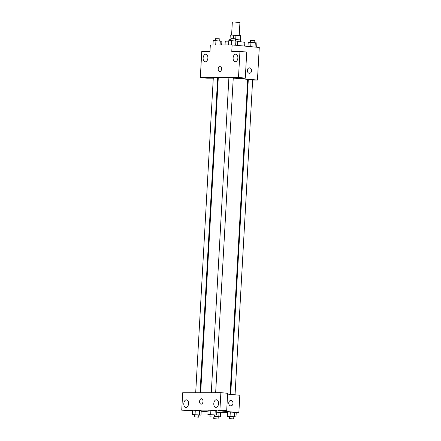 <?xml version="1.0" encoding="UTF-8"?>
<svg xmlns="http://www.w3.org/2000/svg" width="441" height="441" viewBox="0 0 441 441"><rect width="100%" height="100%" fill="white"/><g stroke="black" fill="none" stroke-linecap="round" stroke-linejoin="round"><path stroke-width="0.66" d="M239.22 35.44L239.943 22.513L234.496 22.05L232.33 22.089L231.602 35.026M230.026 39.321L230.268 35.032L229.998 39.321M230.268 35.032L240.577 35.633L240.339 39.899M233.559 38.687L233.763 35.026M240.069 39.855L240.306 35.539M235.715 39.469L235.957 35.137M229.651 40.671L229.722 39.387L231.051 39.293M235.406 39.453L240.604 39.993L240.505 41.79M244.628 46.09L244.832 42.413A9.807 0.452 -176.8 0 0 241.177 41.851A9.807 0.452 -176.8 0 0 237.467 41.559M228.769 41.167A9.807 0.452 -176.8 0 0 225.252 41.316L225.048 44.938M213.279 78.178L207.105 78.189L200.324 77.555L201.78 51.509L209.96 51.492L210.324 44.971L232.137 44.927L259.275 47.452L257.45 80.058L252.638 80.069M218.24 78.481L217.634 78.426M213.29 78.018L208.505 77.539L200.324 77.555M207.893 58.014A3.815 2.381 -84.7 0 0 205.859 54.221A3.815 2.381 -84.7 0 0 203.136 57.799A3.815 2.381 -84.7 0 0 205.153 61.817A3.815 2.381 -84.7 0 0 207.893 58.014M248.272 80.075L247.66 80.08M247.335 70.378A2.723 2.128 -90.1 0 1 249.452 67.848A2.723 2.128 -90.1 0 1 251.579 70.571A2.723 2.128 -90.1 0 1 249.463 73.3A2.723 2.128 -90.1 0 1 247.335 70.378M232.137 44.927L231.773 51.448L239.954 51.432L246.74 52.06L245.284 78.112L237.104 78.129L230.318 77.528L257.45 80.058M249.463 73.3A2.723 2.128 89.9 0 0 251.579 70.571A2.723 2.128 89.9 0 0 249.452 67.848M237.886 57.953A3.815 2.381 -84.7 0 0 235.852 54.16A3.815 2.381 -84.7 0 0 233.129 57.738A3.815 2.381 -84.7 0 0 235.147 61.757A3.815 2.381 -84.7 0 0 237.886 57.953M245.284 78.112L238.498 77.478L230.318 77.495M239.954 51.432L238.498 77.478M219.745 71.574A2.723 1.698 95.3 0 1 219.64 71.569A2.723 1.698 95.3 0 1 218.201 68.702A2.723 1.698 95.3 0 1 220.147 66.144A2.723 1.698 95.3 0 1 221.591 68.934A2.723 1.698 95.3 0 1 219.745 71.574M208.499 77.577L230.318 77.528M220.147 66.144A2.723 1.698 -84.7 0 0 218.201 68.702A2.723 1.698 -84.7 0 0 219.646 71.569M235.042 394.794L252.649 79.827L250.482 79.606L248.3 79.584L230.698 394.392M200.06 392.738L217.65 78.051L213.301 77.809L195.694 392.749M215.66 392.672L233.25 78.018L228.896 77.776L211.289 392.716M230.092 394.331L247.688 79.639A14.735 0.684 -176.8 0 0 242.192 78.796A14.735 0.684 -176.8 0 0 233.245 78.145M228.89 77.93A14.735 0.684 -176.8 0 0 218.267 77.996L200.672 392.738M212.694 392.711L182.701 392.738L181.725 410.163L219.905 410.086L220.875 392.661L212.694 392.711M227.617 394.1L239.827 395.241L238.857 412.627L236.222 412.633M203.003 401.426A2.723 1.698 95.3 0 1 201.046 404.143A2.723 1.698 95.3 0 1 199.608 401.271A2.723 1.698 95.3 0 1 201.554 398.719A2.723 1.698 95.3 0 1 203.003 401.426M188.566 403.631A3.815 2.381 95.3 0 1 185.826 407.429A3.815 2.381 95.3 0 1 183.814 403.41A3.815 2.381 95.3 0 1 186.537 399.838A3.815 2.381 95.3 0 1 188.566 403.631M218.565 403.565A3.815 2.381 95.3 0 1 215.825 407.368A3.815 2.381 95.3 0 1 213.808 403.35A3.815 2.381 95.3 0 1 216.531 399.772A3.815 2.381 95.3 0 1 218.565 403.565M201.554 398.719A2.723 1.698 -84.7 0 0 199.608 401.271A2.723 1.698 -84.7 0 0 201.052 404.143M220.875 392.661L227.661 393.295L226.685 410.714L218.504 410.731L238.857 412.627M226.685 410.714L219.905 410.086M181.725 410.163L192.508 410.786M191.245 392.755L190.881 392.722M194.453 414.887L192.293 414.573L192.535 410.224L195.291 410.218L201.228 410.775L200.986 415.119L198.808 415.124M214.332 416.376L218.797 416.651L219.039 412.302L216.746 412.159L220.627 412.583L220.384 416.927L218.207 416.932M229.452 416.662L227.291 416.348L227.534 412.004L230.29 411.999L236.227 412.55L235.985 416.894L233.807 416.899M210.054 414.854L207.893 414.54L208.135 410.196L210.892 410.191L216.823 410.742L216.581 415.091L214.403 415.091M208.042 411.833L201.206 411.199M227.501 412.655L220.627 412.666M228.741 402.947A2.723 2.128 -90.1 0 1 230.858 400.422A2.723 2.128 -90.1 0 1 232.991 403.14A2.723 2.128 -90.1 0 1 230.869 405.869A2.723 2.128 -90.1 0 1 228.741 402.947M230.869 405.869A2.723 2.128 89.9 0 0 232.986 403.14A2.723 2.128 89.9 0 0 230.858 400.422M227.291 416.348L235.985 416.894M233.691 418.917L233.813 416.745L233.002 416.618L229.463 416.502L229.342 418.674L233.691 418.917L229.342 418.674M227.534 412.004L234.634 412.269L234.392 416.618M230.048 416.343L230.29 411.999M218.797 416.651L220.384 416.927M218.097 418.95L213.742 418.707L218.097 418.95L218.218 416.778L214.326 416.497M214.453 416.376L214.524 415.091M207.893 414.54L216.581 415.091M214.293 417.109L214.414 414.937L213.598 414.81L210.059 414.694L209.938 416.866L214.293 417.109L209.938 416.866M208.135 410.196L215.236 410.461L214.993 414.81M210.649 414.534L210.892 410.191M192.293 414.573L200.986 415.119M198.693 417.142L198.814 414.97L198.003 414.843L194.464 414.727L194.343 416.899L198.693 417.142L194.343 416.899M192.535 410.224L199.635 410.494L199.393 414.843M195.049 414.568L195.291 410.218M247.974 46.399L248.195 42.479L255.295 42.744L256.888 43.025L256.651 47.209M250.72 46.658L250.951 42.474M255.052 47.06L255.295 42.744M254.727 42.711L254.837 40.699L254.027 40.578L250.488 40.456L250.372 42.474M228.554 44.932L228.796 40.671L231.547 40.666L237.484 41.217L237.252 45.401M231.31 44.927L231.547 40.666M235.654 45.252L235.896 40.941M235.323 40.903L235.439 38.891L234.623 38.769L231.084 38.648L230.974 40.666M212.959 44.965L213.196 40.704L215.952 40.699L221.889 41.25L221.68 44.949M215.715 44.96L215.952 40.699M220.076 44.949L220.296 40.969M219.728 40.936L219.839 38.924L219.028 38.802L215.489 38.681L215.373 40.699M213.742 418.707L213.83 417.147"/></g></svg>
